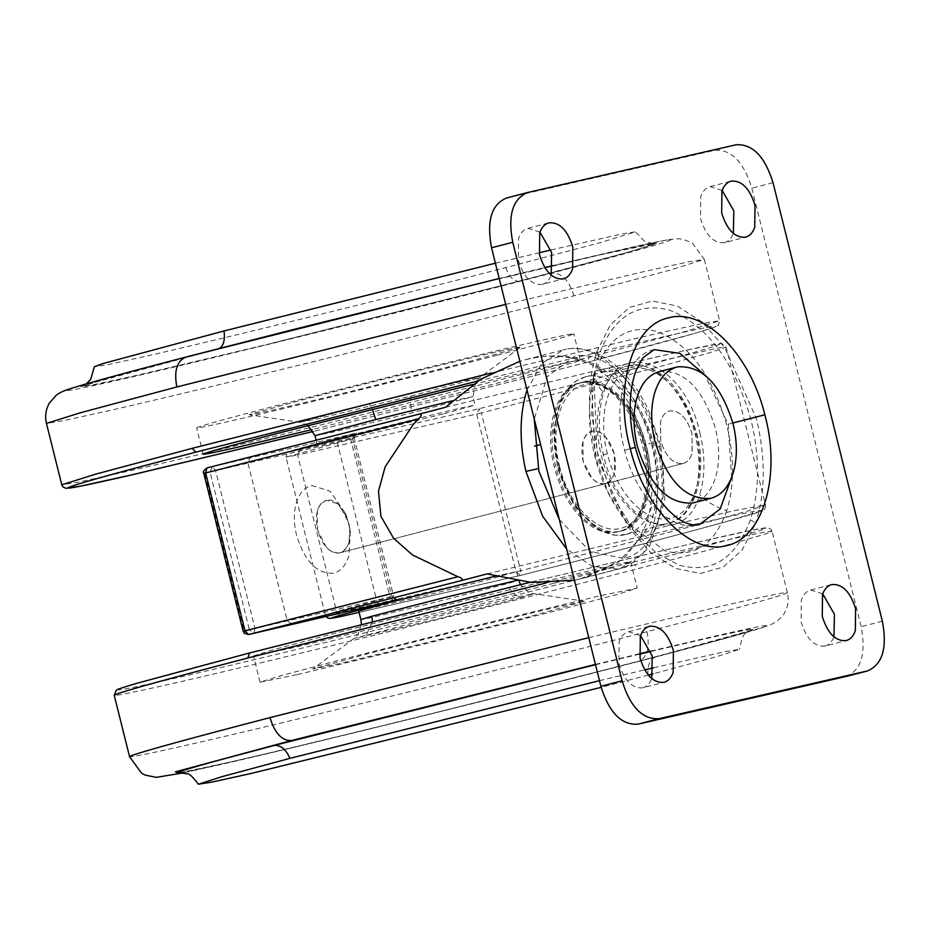 <?xml version="1.0" encoding="UTF-8"?>
<svg xmlns="http://www.w3.org/2000/svg" width="929" height="929" viewBox="0 0 929 929"><rect width="100%" height="100%" fill="white"/><g stroke="black" fill="none" stroke-linecap="round" stroke-linejoin="round"><path stroke-width="0.7" stroke-dasharray="4.64 3.48" d="M652.112 442.901L652.622 444.886C657.616 465.568 657.883 484.497 653.435 501.66C648.245 519.822 639.117 530.738 626.041 534.407C601.62 541.665 569.849 510.149 559.432 468.321L558.468 468.53L557.992 466.66C547.553 427.305 559.525 386.987 583.098 382.109C606.161 375.258 636.156 405.021 646.003 444.526L646.491 446.396C656.931 485.751 644.958 526.081 621.385 530.947C598.322 537.81 568.316 508.035 558.468 468.53L559.432 468.321L558.921 466.335C553.928 445.653 553.649 426.725 558.097 409.561C563.288 391.399 572.427 380.484 585.502 376.814C609.912 369.556 641.684 401.073 652.112 442.901L646.003 444.526M559.781 467.206L559.548 466.3C549.434 428.176 561.139 389.135 584.039 384.676C606.44 378.254 635.448 407.517 644.703 445.85L644.923 446.756C655.05 484.88 643.332 523.921 620.433 528.38C598.032 534.802 569.024 505.55 559.781 467.206L556.111 468.146L555.879 467.217C545.381 427.688 557.516 387.23 581.252 382.597C592.888 380.077 604.651 384.374 616.531 395.487C629.281 408.052 638.49 424.901 644.134 446.013L644.366 446.954C654.864 486.471 642.717 526.94 618.981 531.562C607.345 534.094 595.594 529.797 583.714 518.672C570.952 506.108 561.755 489.269 556.111 468.146M617.297 531.992C605.743 534.384 594.072 530.064 582.297 519.044C569.338 506.247 560.059 489.095 554.462 467.577C543.918 427.886 556.227 387.288 580.126 382.899C591.68 380.518 603.351 384.827 615.126 395.847C628.085 408.644 637.364 425.796 642.961 447.313C653.505 487.005 641.196 527.614 617.297 531.992L618.981 531.562M619.48 531.434L623.87 529.902C633.532 525.547 640.638 516.582 645.202 503.019C650.416 485.066 650.416 465.975 645.202 445.723C637.793 418.213 621.396 387.776 591.39 381.97L580.126 382.899M695.902 433.529C706.446 473.233 694.137 513.83 670.239 518.219C646.851 524.653 616.728 493.775 607.403 453.793C596.871 414.102 609.169 373.504 633.067 369.115C656.455 362.682 686.577 393.559 695.902 433.529L694.973 433.855C699.967 454.548 700.245 473.476 695.798 490.64C690.502 509.104 681.178 520.054 667.8 523.515C643.042 530.343 611.143 497.642 601.272 455.315C596.279 434.621 596.012 415.693 600.459 398.529C605.743 380.066 615.079 369.115 628.445 365.654C653.215 358.826 685.103 391.527 694.973 433.855L695.902 433.529M605.267 483.754C595.396 484.369 587.999 476.798 583.087 461.028L582.971 441.554C584.782 435.713 587.836 432.24 592.145 431.137C602.027 430.522 609.412 438.105 614.324 453.875L614.452 473.337C612.641 479.178 609.575 482.65 605.267 483.754L605.267 483.754C614.371 480.026 617.39 470.062 614.324 453.875L605.522 436.746C601.075 432.113 596.627 430.243 592.145 431.137L592.145 431.137C583.052 434.865 580.033 444.828 583.087 461.028L591.901 478.156C596.337 482.79 600.796 484.659 605.267 483.754M682.92 463.548L682.92 463.548C687.239 462.445 690.293 458.972 692.105 453.12L691.977 433.657C687.065 417.887 679.68 410.316 669.809 410.92L669.809 410.92C665.489 412.023 662.435 415.507 660.624 421.348L660.751 440.81C665.652 456.58 673.049 464.163 682.92 463.548C673.049 464.163 665.652 456.58 660.751 440.81L660.519 421.72C662.296 415.658 665.396 412.058 669.809 410.92C679.68 410.316 687.065 417.887 691.977 433.657L692.21 452.748C690.433 458.81 687.332 462.41 682.92 463.548M822.746 593.84L810.762 590.031C806.488 591.099 803.341 594.421 801.344 599.971L801.1 621.907C806.337 638.722 814.222 646.805 824.755 646.154L846.226 640.569M824.755 646.154C829.028 645.086 832.163 641.765 834.172 636.202M810.762 590.031L831.652 584.585M640.545 635.552L628.561 631.743C624.288 632.823 621.141 636.144 619.144 641.695L618.9 663.631C624.137 680.446 632.022 688.528 642.554 687.878L664.026 682.292M642.554 687.878C646.828 686.798 649.963 683.489 651.972 677.926M628.561 631.743L649.452 626.309M539.958 232.122L527.974 228.313C523.701 229.393 520.554 232.703 518.556 238.265L518.312 260.19C523.55 277.016 531.434 285.098 541.967 284.448L563.438 278.863M541.967 284.448C546.24 283.368 549.376 280.047 551.385 274.496M527.974 228.313L548.865 222.867M722.158 190.399L710.174 186.59C705.901 187.67 702.754 190.979 700.756 196.542L700.512 218.466C705.75 235.292 713.635 243.375 724.167 242.724L745.639 237.139M724.167 242.724C728.441 241.645 731.576 238.335 733.585 232.773M710.174 186.59L731.065 181.155M654.167 349.606C626.251 355.052 611.967 402.652 624.311 449.16L624.59 450.251C635.866 497.015 671.237 532.689 698.562 524.862L699.131 524.711M731.587 477.483L728.139 424.216L704.96 375.165M846.075 676.498C861.241 670.285 866.269 653.679 861.171 626.692L751.84 188.181C743.653 161.89 731.332 149.267 714.877 150.289L506.653 197.97L527.823 192.454M495.099 576.224L516.629 571.672L484.543 580.625L430.684 594.27L358.745 611.027M529.309 616.728L436.549 640.232L339.201 663.678L312.736 669.008L367.93 653.679L460.691 630.164L558.039 606.718L584.48 601.26L529.309 616.728M648.326 675.081L601.156 687.344M653.621 667.777L725.932 651.438L739.507 649.313L717.002 656.548L653.041 673.839M599.484 680.678L644.738 669.867M650.811 651.368L696.901 640.615C731.216 632.765 749.854 628.91 752.85 629.038C760.038 629.049 681.654 650.381 567.863 679.366C450.762 709.257 306.361 744.628 233.144 761.339C198.829 769.189 180.191 773.044 177.207 772.916L177.044 772.893M650.857 651.473L696.657 640.789C730.926 632.951 749.552 629.096 752.536 629.223L749.25 630.907L655.526 656.826C536.405 688.18 326.416 740.192 233.434 761.362L179.843 772.742M595.489 664.618L639.257 654.109M296.85 674.709L260.039 682.223L280.14 675.929L336.704 660.833L468.646 627.4L600.401 595.686L637.201 588.185L617.1 594.467L560.547 609.575L428.606 642.996L296.85 674.709M553.986 583.261L422.045 616.682L290.289 648.396L253.489 655.909L273.59 649.615L330.143 634.519L462.085 601.098L621.106 563.369L630.64 561.871L610.539 568.153L553.986 583.261M442.994 413.986L332.605 441.252L317.811 444.097L349.292 435.446L459.681 408.179L474.475 405.334L442.994 413.986M520.124 347.481L465.893 362.38C408.539 377.348 317.393 399.865 275.785 409.341C254.825 414.137 246.336 415.762 250.296 414.241L304.526 399.342C361.88 384.374 453.027 361.857 494.634 352.381C515.595 347.585 524.084 345.96 520.124 347.481L479.712 377.627L475.927 381.413L472.954 396.474L475.079 405.032L474.475 405.334M316.092 439.963L317.207 444.399L317.811 444.097M308.045 425.517L300.253 422.37L249.355 414.798L250.296 414.241M550.909 249.982L621.629 234.015L635.413 231.832L601.168 242.364L505.69 267.645C391.214 297.28 225.341 338.144 147.13 355.981L107.903 364.621L94.328 366.746M495.401 263.209L539.052 252.781M271.431 343.416L136.923 375.444L94.108 384.861L80.777 386.789L115.417 376.199L205.75 352.172L466.184 286.759L600.691 254.72L656.791 243.166L627.423 252.514L538.077 276.377L271.431 343.416L137.178 375.27L89.196 385.698L84.597 385.152L219 348.642L466.044 286.689L600.389 254.697L652.657 243.514L654.051 244.443L630.454 251.55L518.568 281.324L271.523 343.277M497.131 355.226C417.574 375.99 291.149 407.216 233.434 420.372C204.357 427.015 192.57 429.279 198.074 427.166C205.553 424.507 230.624 417.609 273.289 406.496C352.846 385.732 479.271 354.506 536.985 341.349C566.063 334.707 577.85 332.443 572.345 334.556C564.867 337.215 539.795 344.113 497.131 355.226M472.733 384.443L543.546 367.663C572.624 361.021 584.411 358.757 578.906 360.87L580.346 360.15L573.785 333.848L572.345 334.556M203.184 454.188L196.634 427.874L198.074 427.166M578.906 360.87C571.428 363.529 546.345 370.427 503.692 381.54L312.144 429.581M311.656 485.472L330.097 491.174L345.309 513.203L348.619 523.364L350.291 532.317L349.002 555.182C346.041 565.285 340.873 571.277 333.523 573.17C317.068 574.192 304.747 561.569 296.56 535.278C293.761 523.666 293.634 513.052 296.188 503.46C299.15 493.369 304.306 487.365 311.656 485.472M349.025 542.083C347.249 548.145 344.148 551.745 339.735 552.883C329.865 553.487 322.479 545.915 317.567 530.145L317.335 511.055C319.111 504.993 322.212 501.393 326.625 500.255L337.68 503.681L346.819 516.896L349.803 528.357L349.025 542.083M340.014 552.813L683.198 463.478L340.014 552.813M540.62 444.55L534.523 446.129M659.288 371.623L659.962 371.461C684.65 369.928 703.125 388.868 715.411 428.292C719.603 445.723 719.801 461.643 715.969 476.031C711.533 491.174 703.799 500.162 692.767 503.007M559.316 519.566L590.078 551.361L623.104 558.468C655.305 553.231 672.515 499.721 659.184 446.28L658.58 443.737C646.061 390.122 605.871 348.48 574.319 356.422L547.204 376.64L534.268 419.107M487.086 573.901L640.929 536.486L642.949 534.907L618.76 561.836L585.351 577.664L574.447 580.242M650.486 534.639L652.274 529.484L735.629 510.369L765.519 504.958C765.647 508.058 764.753 509.882 762.848 510.404L724.411 522.156C678.669 534.79 610.771 552.523 520.704 575.353L520.716 570.754L336.96 612.896L297.605 455.036L476.705 414.02L516.059 571.881L520.6 575.376L359.082 612.362L520.704 575.353C639.5 545.288 735.315 519.857 756.636 512.738C775.25 506.293 739.879 513.598 650.486 534.639L638.409 537.206L640.708 535.116C668.996 488.573 639.036 393.385 599.96 371.495L601.922 370.346L599.379 369.858L608.948 368C705.982 345.182 739.298 338.528 708.873 348.05C679.598 356.991 588.789 380.96 479.143 408.714L300.311 449.671C278.143 454.316 291.009 450.368 338.876 437.826L354.983 433.39L212.462 466.66L210.024 471.967L249.39 629.827L244.977 630.733M326.625 500.255C317.521 503.982 314.501 513.946 317.567 530.145L326.369 547.274C330.805 551.907 335.264 553.777 339.735 552.883C348.839 549.144 351.859 539.18 348.793 522.992L339.991 505.864C335.555 501.23 331.096 499.361 326.625 500.255M580.602 578.906L623.313 559.258L649.905 525.175C664.572 484.288 659.996 443.435 636.179 402.629C609.052 362.705 572.299 348.375 525.93 359.651L519.857 361.276M608.994 367.989L596.941 370.683L599.96 371.495L612.908 371.623L608.948 368L685.01 350.488L719.836 343.602L722.019 343.579L726.153 347.086L765.519 504.958L748.251 510.845L697.574 524.897L520.716 570.754L481.35 412.882L658.22 367.036L708.897 352.985L726.153 347.086L718.477 347.969L612.908 371.623C649.882 410.421 666.859 478.47 652.274 529.484C642.345 533.536 639.245 535.336 642.949 534.907L640.708 535.116M325.847 616.217L325.347 615.01L338.83 610.794L390.052 597.208L350.686 439.336L285.993 457.138L325.347 615.01L336.96 612.896L341.57 616.368M378.835 604.082L376.733 600.668L337.366 442.808L338.876 437.826L289.743 451.343L287.433 452.586L285.993 457.138L297.605 455.036L300.311 449.671M525.93 359.651C553.219 352.637 578.558 356.202 601.922 370.346M445.537 407.274L599.379 369.858M626.041 534.407L615.579 535.255L599.681 530.389L574.424 506.351L557.632 468.773L553.405 430.197L562.103 396.451L574.935 381.668L585.502 376.814M626.262 534.349L667.8 523.515M585.27 376.872L628.445 365.654M607.403 453.793L601.272 455.315M699.874 432.624C705.366 455.558 705.308 476.194 699.7 494.53C684.348 551.338 618.412 524.061 603.432 454.711C597.939 431.776 597.997 411.141 603.618 392.804C618.969 335.996 684.905 363.274 699.874 432.624M726.745 510.741C714.343 545.033 693.824 558.434 665.164 550.943L627.121 522.667L608.123 492.405L595.152 456.313L591.715 386.65L595.396 371.693C607.787 337.401 628.318 324 656.966 331.49C689.527 344.438 712.857 375.978 726.989 426.121C734.491 457.463 734.409 485.67 726.745 510.741C715.574 507.048 706.563 501.637 699.7 494.53M595.396 371.693C594.246 378.591 596.987 385.628 603.618 392.804M627.121 522.667L635.041 532.352L612.954 497.189L597.893 455.268L591.645 413.556L593.91 374.329L598.601 355.668C613.152 316.731 636.853 301.588 669.716 310.24C707.538 325.278 734.653 361.927 751.073 420.187C759.922 457.231 759.69 490.431 750.365 519.775C735.814 558.712 712.102 573.867 679.238 565.215L656.455 553.15L635.041 532.352L612.257 495.621L596.871 450.704L593.91 374.329L591.715 386.65C587.918 408.644 588.905 431.66 594.688 455.709C601.249 481.768 612.06 504.075 627.121 522.667M728.139 424.216L732.876 422.985M624.59 450.251L630.234 448.649M750.365 519.775L755.753 523.085L742.283 549.794L723.296 567.062L700.373 573.448L675.429 568.409L650.567 552.372L627.876 526.685L596.232 455.582C586.977 416.831 587.221 382.098 596.975 351.383L610.434 324.674L629.432 307.406L652.355 301.019L677.299 306.059L702.161 322.096L724.852 347.783L756.485 418.886C765.751 457.637 765.508 492.37 755.753 523.085M598.601 355.668L596.975 351.383M736.058 144.773L714.877 150.289M773.021 182.665L751.84 188.181M882.353 621.176L861.171 626.692M515.897 580.625L518.765 580.219L507.803 583.551L432.809 602.828L376.291 616.438C357.433 620.723 355.958 620.653 371.844 616.241M521.181 597.521L435.887 619.434L354.123 638.444L451.831 612.78L516.118 597.301L533.583 593.701L521.181 597.521C514.445 595.721 509.998 591.076 507.803 583.551M366.549 634.704L372.459 621.501M648.036 675.162C647.246 665.733 649.743 659.613 655.526 656.826M595.512 664.723L639.28 654.225M752.536 629.223L746.254 633.183C743.688 633.334 741.435 638.711 739.507 649.313M650.718 651.113L708.572 637.584C809.74 614.301 775.761 625.867 638.444 661.46C510.462 694.764 312.62 743.606 221.474 764.37L183.268 772.858M595.431 664.386L639.21 653.853M588.765 637.666L723.192 605.754C772.707 594.444 793.482 590.414 785.528 593.666C773.183 598.206 726.989 610.887 646.967 631.708C507.861 667.916 292.809 720.997 193.731 743.572C144.227 754.882 123.441 758.923 131.407 755.672M646.967 631.708C650.056 647.896 647.211 657.813 638.444 661.46L733.086 636.272L769.549 625.275L775.82 622.082C780.743 618.191 783.67 615.091 784.587 612.768C788.129 606.242 789.058 599.542 787.386 592.656L785.528 593.666M546.089 582.947L707.886 544.359C757.402 533.049 778.177 529.019 770.222 532.271C758.412 536.637 714.471 548.737 638.374 568.571C499.605 604.779 279.095 659.253 178.426 682.188C128.91 693.499 108.136 697.528 116.09 694.277M787.386 592.656L772.08 531.26L770.222 532.271M772.08 531.26L770.896 529.158L767.935 527.753L753.291 529.925L703.427 540.864L529.948 582.309L703.265 540.899C809.786 516.396 776.899 527.846 634.67 564.786L638.374 568.571M634.67 564.786C497.758 600.506 280.186 654.248 180.865 676.881C74.343 701.383 107.23 689.933 249.448 652.994M452.226 400.852L472.35 396.776L412.255 412.766L330.48 432.693L315.674 435.538M472.954 396.474L472.35 396.776M369.219 403.813L462.224 381.145L479.062 377.906L410.723 396.079L317.706 418.758L300.88 421.998L369.219 403.813L372.343 409.213M479.712 377.627L479.062 377.906M410.723 396.079C409.933 399.598 410.444 405.16 412.255 412.766M300.253 422.37L300.88 421.998M219.662 348.317L219 348.642M505.69 267.645C509.115 276.47 513.412 281.034 518.568 281.324M505.666 304.398L640.093 272.487L687.646 262.001L704.287 259.388L692.279 242.887L682.478 239.136L677.531 238.707L669.031 239.554L647.234 243.886L552.999 265.578L612.362 251.689C710.766 229.045 681.712 239.299 551.454 273.161C423.996 306.454 218.605 357.212 125.264 378.486C26.848 401.119 55.903 390.877 186.172 357.003M499.21 278.491L544.8 267.529L499.21 278.491M491.499 372.97L655.409 333.871L702.951 323.397L719.592 320.784L704.287 259.388L670.146 270.095L573.89 295.828L334.742 356.399C242.086 379.311 167.383 397.275 110.644 410.304L63.091 420.779L46.45 423.403M573.89 295.828C568.966 280.07 561.488 272.511 551.454 273.161M477.773 381.053L652.971 339.178C758.505 314.908 727.349 325.893 587.651 362.217L698.376 332.338L715.69 326.799L718.477 325.057L719.592 320.784L685.451 331.49L589.195 357.224L350.047 417.795C257.391 440.694 182.688 458.671 125.949 471.7L78.396 482.174L61.755 484.799M587.697 362.205L313.328 431.439L587.651 362.217L589.195 357.224M657.384 447.139C661.367 446.083 661.959 445.792 659.184 446.28L660.937 446.059L648.279 409.712C636.888 385.825 622.128 368.279 604.024 357.073C583.052 345.576 568.989 348.201 563.183 349.931L565.134 349.478C599.437 340.838 643.112 386.104 656.722 444.387L657.384 447.139C663.654 474.847 663.829 500.174 657.895 523.097L643.1 553.359L620.119 568.641L618.168 569.094L592.47 566.458L566.667 549.051M527.022 390.041L541.712 363.471L563.183 349.931L523.886 360.162M248.542 634.553L244.002 631.07L204.647 473.198L205.623 472.861M393.745 600.993L390.052 597.208L391.899 596.557L254.964 628.457L215.609 470.597L212.462 466.66L207.086 467.891L204.647 473.198L354.251 438.349L393.617 596.209L391.899 596.557L352.544 438.697L350.686 439.336L352.196 434.354L338.83 437.838M254.012 633.299L254.964 628.457L249.39 629.827L253.838 633.334M291.648 624.044L287.2 620.537L247.846 462.665L250.273 457.37M391.899 596.557L396.346 600.064M476.705 414.02L481.35 412.882L479.143 408.714L476.705 414.02M352.544 438.697L354.983 433.39M627.632 365.852L639.175 365.016C660.333 368.732 677.311 384.861 690.084 413.428L696.762 433.355C707.724 471.967 695.31 518.196 668.625 523.317M516.629 571.672L518.997 581.078M584.48 601.26L531.806 593.341L528.473 592.133L520.507 584.62M361.416 624.288L357.839 634.739L355.447 637.364L312.736 669.008M183.327 772.87L291.056 748.054L413.428 718.303L638.699 661.39M630.64 561.871L637.201 588.185M260.039 682.223L253.478 655.909M86.339 383.851L84.597 385.152M652.657 243.514L644.645 241.377L635.413 231.832M80.777 386.789L84.562 385.163M656.791 243.166L652.599 243.526M350.291 532.317L349.803 528.357M345.309 513.203L346.819 516.896M585.351 577.652L620.119 568.641L630.64 564.449L649.313 547.158L664.862 500.87L660.925 446.059M398.529 599.588C397.844 600.622 396.207 599.495 393.617 596.209M352.149 434.366L357.015 433.053C355.912 432.461 354.994 434.226 354.251 438.349"/><path stroke-width="1.39" d="M845.936 640.638C850.209 639.57 853.345 636.249 855.342 630.698L855.597 608.762C850.36 591.947 842.475 583.865 831.943 584.515C827.658 585.584 824.522 588.905 822.525 594.467L822.281 616.391C827.518 633.218 835.403 641.3 845.936 640.638L846.226 640.569M833.94 636.829L834.416 614.278L822.746 593.84M663.736 682.362C668.009 681.294 671.144 677.973 673.153 672.41L673.397 650.486C668.16 633.659 660.275 625.577 649.743 626.239C645.469 627.307 642.322 630.628 640.325 636.179L640.081 658.115C645.318 674.93 653.203 683.012 663.736 682.362L664.026 682.292M651.74 678.553L652.216 656.002L640.545 635.552M563.148 278.932C567.422 277.852 570.557 274.543 572.566 268.98L572.81 247.056C567.573 230.229 559.688 222.147 549.155 222.797C544.882 223.877 541.735 227.187 539.737 232.749L539.494 254.685C544.731 271.5 552.616 279.583 563.148 278.932L563.438 278.863M551.152 275.123L551.629 252.56L539.958 232.122M745.348 237.209C749.622 236.129 752.757 232.819 754.754 227.257L755.01 205.332C749.773 188.506 741.888 180.423 731.355 181.074C727.07 182.154 723.935 185.475 721.938 191.026L721.694 212.962C726.931 229.777 734.816 237.859 745.348 237.209L745.639 237.139M733.353 233.4L733.829 210.837L722.158 190.399M704.96 375.165L679.947 353.392L654.167 349.606L642.868 357.793L636.086 370.381C628.422 392.003 628.155 417.678 635.32 447.406C643.507 477.274 656.338 499.883 673.804 515.235C682.56 522.713 691.002 525.872 699.131 524.711L720.172 508.976L731.587 477.483M527.823 192.454C512.669 198.678 507.629 215.273 512.738 242.26L622.07 680.783C630.245 707.062 642.566 719.696 659.033 718.674L867.256 670.993C882.422 664.769 887.45 648.163 882.353 621.176L773.021 182.665C764.834 156.386 752.513 143.751 736.058 144.773L527.37 192.558L506.653 197.97C491.487 204.183 486.459 220.788 491.557 247.776L600.889 686.299C609.076 712.578 621.396 725.201 637.851 724.19L846.981 676.266M846.075 676.498L867.709 670.877L846.528 676.393M372.459 621.501L371.844 616.241L360.882 619.585L358.745 611.027L390.842 602.073L495.099 576.224M601.156 687.344L251.213 773.451L212.207 782.044L198.411 784.227L221.996 776.667L289.883 758.366L599.484 680.678M653.041 673.839L648.326 675.081M644.738 669.867L653.621 667.777M177.207 772.916L179.994 772.731L177.044 772.893L184.43 769.944L210.511 762.395L310.669 735.814L595.489 664.618M639.257 654.109L650.811 651.368M86.339 383.851L90.694 379.45L94.328 366.746L103.084 363.529L224.052 330.945L495.401 263.209M539.052 252.781L550.909 249.982M312.144 429.581L239.996 446.675C210.918 453.317 199.131 455.582 204.635 453.468C212.114 450.809 237.185 443.923 279.85 432.798L472.733 384.443M203.184 454.188L204.635 453.468M710.406 498.42C685.73 499.953 667.243 481.001 654.968 441.577C650.764 424.147 650.579 408.237 654.399 393.85C658.847 378.707 666.581 369.707 677.613 366.862C702.301 365.329 720.776 384.281 733.051 423.705C737.254 441.136 737.44 457.045 733.62 471.433C729.184 486.575 721.438 495.575 710.406 498.42L692.767 503.007C668.079 504.54 649.592 485.6 637.317 446.175C633.125 428.745 632.928 412.824 636.748 398.436C641.196 383.294 648.93 374.306 659.962 371.461M659.288 371.623L677.613 366.862M534.268 419.107L538.843 471.154L559.316 519.566M519.857 361.276L480.548 379.287L445.537 407.274L419.467 414.055C422.01 414.125 421.708 415.727 418.561 418.874L413.115 424.704L385.187 466.776L378.475 491.209L380.948 516.373L393.571 538.228L412.499 554.985L457.927 576.735C462.177 578.035 463.199 579.359 461.016 580.695L248.624 634.53L396.532 600.029L380.425 604.465C332.547 617.007 319.692 620.944 341.86 616.299L359.082 612.362L341.86 616.299M574.447 580.242L531.202 582.413L487.086 573.901L461.016 580.695M207.086 467.891L419.536 414.032L207.039 467.902L205.623 472.861L244.977 630.733L248.542 634.553L244.339 633.346L243.154 631.244L203.788 473.372C202.58 472.164 203.66 470.341 207.039 467.902M732.876 422.985L764.857 414.798L765.217 416.227C781.254 476.682 762.697 538.565 726.397 545.637C690.874 555.809 644.889 509.429 630.234 448.649L629.862 447.221C613.825 386.766 632.394 324.883 668.694 317.811C704.205 307.638 750.191 354.007 764.857 414.798M635.32 447.406L630.234 448.649M659.033 718.674L637.851 724.19M622.07 680.783L600.889 686.299M512.738 242.26L491.557 247.776M371.844 616.241L446.837 596.975L515.897 580.625M177.567 772.928C175.418 772.115 207.748 762.906 274.566 745.337L595.512 664.723M289.883 758.366C286.144 749.622 281.034 745.279 274.566 745.337M639.28 654.225L650.857 651.473M183.268 772.858L175.36 771.871L291.601 740.494L595.431 664.386M639.21 653.853L650.718 651.113M183.327 772.87L156.316 777.352L145.377 775.158L141.568 773.195L129.549 756.67L131.407 755.672C143.74 751.131 189.934 738.439 269.967 717.618C274.845 733.399 282.056 741.028 291.601 740.494M269.967 717.618L588.765 637.666M129.549 756.67L114.232 695.287L116.09 694.277C127.9 689.922 171.842 677.81 247.938 657.976L546.089 582.947M249.448 652.994L529.948 582.309L249.448 652.994L247.938 657.976M316.092 439.963L315.07 435.84L315.674 435.538L375.757 419.56L452.226 400.852M372.343 409.213L375.757 419.56M224.052 330.945C225.155 340.293 223.471 346.192 219 348.642M186.172 357.003L499.21 278.491L292.832 329.644L186.172 357.003C176.905 360.777 173.804 370.764 176.847 386.963L505.666 304.398M544.8 267.529L552.999 265.578L544.8 267.529M185.893 357.073C125.032 372.901 85.828 383.654 68.281 389.332C62.789 391.179 58.771 393.153 56.204 395.289L49.307 403.198C45.718 409.747 44.766 416.482 46.45 423.403L80.591 412.697L176.847 386.963M46.45 423.403L61.755 484.799L95.896 474.08L192.152 448.347L491.499 372.97M61.755 484.799L62.928 486.889L65.889 488.306L80.521 486.134L133.381 474.522L313.328 431.439L130.571 475.16C25.037 499.442 56.193 488.457 195.891 452.133L192.152 448.347M195.891 452.133L477.773 381.053M566.667 549.051L542.652 516.245L525.919 471.421C519.636 443.725 519.474 418.398 525.408 395.475L527.022 390.041M525.919 471.421L538.228 468.622M244.002 631.07L457.927 576.735M204.647 473.198L418.561 418.874M392.7 600.9L393.745 600.993M378.835 604.082L380.425 604.465M520.507 584.62L518.997 581.078M360.882 619.585L361.416 624.288M179.843 772.742L187.368 773.903C188.947 773.207 192.628 776.656 198.411 784.227M114.232 695.287L116.241 690.235C117.414 689.608 115.301 689.69 137.283 683.187L249.413 653.006M315.07 435.84L308.045 425.517M534.523 446.129L540.62 444.55M398.425 599.611L248.542 634.553M341.721 616.333L329.876 618.482L327.914 618.064L325.847 616.217"/></g></svg>
